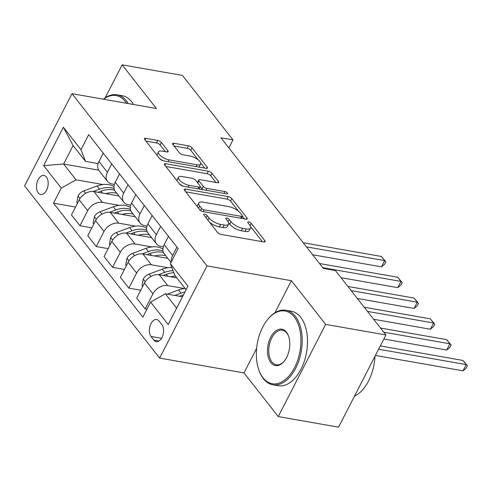 <?xml version="1.0" encoding="UTF-8"?>
<svg xmlns="http://www.w3.org/2000/svg" width="492" height="492" viewBox="0 0 492 492"><rect width="100%" height="100%" fill="white"/><g stroke="black" fill="none" stroke-linecap="round" stroke-linejoin="round"><path stroke-width="0.74" d="M204.666 214.186A2.079 0.787 27.2 0 0 203.713 214.383A2.079 0.787 27.2 0 0 203.903 215.041L217.507 232.39A2.97 1.119 27.2 0 0 221.154 234.438L263.761 241.923A2.97 1.119 27.2 0 0 265.127 241.646A2.97 1.119 27.2 0 0 264.85 240.705L251.246 223.35A2.079 0.787 27.2 0 0 248.694 221.917A2.079 0.787 27.2 0 0 247.74 222.107A2.079 0.787 27.2 0 0 247.931 222.771L249.69 225.016A9.508 3.592 27.2 0 1 250.569 228.03A9.508 3.592 27.2 0 1 246.215 228.909L242.667 228.288A9.508 3.592 27.2 0 1 230.994 221.732L229.235 219.487A2.079 0.787 27.2 0 0 226.677 218.054A2.079 0.787 27.2 0 0 225.723 218.245A2.079 0.787 27.2 0 0 225.92 218.903L227.679 221.148A9.508 3.592 27.2 0 1 228.559 224.167A9.508 3.592 27.2 0 1 224.204 225.047L220.65 224.42A9.508 3.592 27.2 0 1 208.977 217.864L207.218 215.619A2.079 0.787 27.2 0 0 204.666 214.186M38.235 192.969A9.686 5.689 -80 0 0 40.664 194.531A9.686 5.689 -80 0 0 47.373 188.245A9.686 5.689 -80 0 0 46.432 177.022A9.686 5.689 -80 0 0 44.009 175.459A9.686 5.689 -80 0 0 37.3 181.745A9.686 5.689 -80 0 0 38.235 192.969M161.407 142.477A2.97 1.119 27.2 0 0 157.76 140.429L145.804 138.332A2.97 1.119 27.2 0 0 144.439 138.609A2.97 1.119 27.2 0 0 144.716 139.55L159.826 158.818A2.97 1.119 27.2 0 0 163.473 160.866L206.08 168.35A2.97 1.119 27.2 0 0 207.44 168.073A2.97 1.119 27.2 0 0 207.169 167.132L192.058 147.858A2.97 1.119 27.2 0 0 188.411 145.81L173.971 143.277A2.97 1.119 27.2 0 0 172.612 143.553A2.97 1.119 27.2 0 0 172.883 144.494L179.352 152.741A2.97 1.119 27.2 0 0 182.999 154.789L190.158 156.044A7.946 3.001 27.2 0 1 197.845 159.556A7.946 3.001 27.2 0 1 200.65 164.045A7.946 3.001 27.2 0 1 197.009 164.783L168.959 159.857A7.946 3.001 27.2 0 1 161.271 156.351A7.946 3.001 27.2 0 1 158.467 151.862A7.946 3.001 27.2 0 1 162.108 151.124L166.782 151.942A2.97 1.119 27.2 0 0 168.147 151.665A2.97 1.119 27.2 0 0 167.87 150.724L161.407 142.477L160.121 144.968A2.97 1.119 27.2 0 0 156.474 142.92L145.909 141.069M156.388 108.504L122.145 64.833L182.434 75.417L232.98 139.888L220.92 137.772L323.324 268.38L335.384 270.495L385.931 334.966L325.642 324.382L291.399 280.711L206.997 265.889L71.986 93.689L156.388 108.504M185.625 189.119A2.97 1.119 27.2 0 0 184.266 189.395A2.97 1.119 27.2 0 0 184.537 190.336L199.647 209.61A2.97 1.119 27.2 0 0 203.294 211.658L245.902 219.137A2.97 1.119 27.2 0 0 247.261 218.86A2.97 1.119 27.2 0 0 246.99 217.919L231.88 198.651A2.97 1.119 27.2 0 0 228.233 196.603L185.625 189.119L184.814 190.693M179.734 184.217L164.629 164.943A2.97 1.119 27.2 0 1 164.353 164.002A2.97 1.119 27.2 0 1 165.712 163.725L208.319 171.204A2.97 1.119 27.2 0 1 211.966 173.258L218.436 181.505A2.97 1.119 27.2 0 1 218.706 182.446A2.97 1.119 27.2 0 1 217.347 182.723L200.066 179.685A2.97 1.119 27.2 0 0 198.707 179.961A2.97 1.119 27.2 0 0 198.983 180.902L203.27 186.376A2.97 1.119 27.2 0 0 206.917 188.424L224.905 191.579A2.079 0.787 27.2 0 1 226.917 192.501A2.079 0.787 27.2 0 1 227.655 193.676A2.079 0.787 27.2 0 1 226.701 193.866L183.387 186.265A2.97 1.119 27.2 0 1 179.734 184.217M161.88 324.683L159.014 321.024A9.379 5.51 -80 0 0 156.665 319.505A9.379 5.51 -80 0 0 150.165 325.599A9.379 5.51 -80 0 0 151.075 336.473L153.941 340.132A9.379 5.51 -80 0 0 156.29 341.645A9.379 5.51 -80 0 0 162.79 335.556A9.379 5.51 -80 0 0 161.88 324.683M206.997 265.889L159.611 358.09L24.6 185.89L71.986 93.689M186.117 289.708L174.863 275.348L170.337 263.687L178.086 248.608L88.732 134.642L80.983 149.716L85.503 161.376L73.111 145.57L63.634 164.014L76.026 179.82L102.908 184.537M170.337 263.687L187.95 286.147L168.227 324.523L150.613 302.063L165.386 293.786L182.483 296.787M75.522 207.034L53.511 203.171L142.871 317.137L150.613 302.063M53.511 203.171L61.26 188.092L43.647 165.632L63.37 127.256L80.983 149.716M256.621 348.385L244.014 372.911L278.257 416.583L325.642 324.382M278.257 416.583L338.545 427.167L385.931 334.966M122.145 64.833L105.183 97.834M244.014 372.911L159.611 358.09M228.866 147.901L232.98 139.888M165.386 293.786L176.64 308.146M98.726 170.171L63.634 164.014L43.647 165.632M91.832 227.833L79.944 225.742L71.469 214.93L79.212 199.857A12.103 8.659 -38.1 0 1 93.984 191.579L118.904 195.957M79.944 225.742L87.693 210.668A12.103 8.659 -38.1 0 1 102.465 202.397L119.218 205.336M108.135 248.626L96.254 246.541L87.773 235.73L95.522 220.65A12.103 8.659 -38.1 0 1 110.288 212.378L135.214 216.751M96.254 246.541L104.003 231.468A12.103 8.659 -38.1 0 1 118.769 223.19L135.521 226.135M124.445 269.425L112.557 267.34L104.076 256.523L111.825 241.449A12.103 8.659 -38.1 0 1 126.598 233.177L151.518 237.55M112.557 267.34L120.306 252.261A12.103 8.659 -38.1 0 1 135.072 243.989L151.825 246.929M140.749 290.225L128.861 288.134L120.386 277.322L128.135 262.248A12.103 8.659 -38.1 0 1 142.901 253.97L167.821 258.349M128.861 288.134L136.61 273.06A12.103 8.659 -38.1 0 1 151.382 264.788L168.135 267.728M146.923 309.24L145.171 308.933L136.69 298.121L144.439 283.041A12.103 8.659 -38.1 0 1 159.205 274.77L176.837 277.863M145.171 308.933L152.92 293.859A12.103 8.659 -38.1 0 1 167.686 285.581L184.438 288.527M163.307 246.775L160.859 246.344A12.103 8.659 -38.1 0 1 156.456 243.847A12.103 8.659 -38.1 0 1 156.333 234.684L160.626 226.338M147.003 225.976L144.55 225.551A12.103 8.659 -38.1 0 1 140.146 223.048A12.103 8.659 -38.1 0 1 140.029 213.885L144.316 205.539M130.694 205.182L128.246 204.752A12.103 8.659 -38.1 0 1 123.843 202.255A12.103 8.659 -38.1 0 1 123.72 193.092L128.012 184.746M114.39 184.383L111.942 183.953A12.103 8.659 -38.1 0 1 107.539 181.456A12.103 8.659 -38.1 0 1 107.416 172.292L111.709 163.947M98.08 163.584L85.503 161.376M171.45 261.523A12.103 8.659 -38.1 0 1 172.643 255.483L176.929 247.138M171.001 262.402L164.279 253.829A12.103 8.659 -38.1 0 1 164.162 244.665L168.448 236.32M156.456 243.847L147.975 233.03A12.103 8.659 -38.1 0 1 147.852 223.872L152.145 215.521M140.146 223.048L131.671 212.237A12.103 8.659 -38.1 0 1 131.548 203.073L135.841 194.727M123.843 202.255L115.362 191.437A12.103 8.659 -38.1 0 1 115.245 182.274L119.531 173.928M107.539 181.456L99.058 170.638A12.103 8.659 -38.1 0 1 98.935 161.481L103.228 153.129M76.026 179.82L61.26 188.092M63.37 127.256L73.111 145.57M291.399 280.711L274.93 312.764M209.506 222.187A9.508 3.592 27.2 0 0 219.37 226.917L220.65 224.42M228.559 224.167L227.279 226.658A9.508 3.592 27.2 0 1 222.919 227.538L219.37 226.917M250.569 228.03L249.29 230.52A9.508 3.592 27.2 0 1 244.936 231.4L241.381 230.779A9.508 3.592 27.2 0 1 229.715 224.223L228.614 222.821M262.377 241.677L250.625 226.689M238.602 211.351L230.6 201.142A2.97 1.119 27.2 0 0 226.953 199.094L185.73 191.855M244.518 218.897L242.439 216.24M201.554 208.393A2.079 0.787 27.2 0 0 204.106 209.826L241.504 216.394A2.079 0.787 27.2 0 0 242.458 216.203A2.079 0.787 27.2 0 0 242.267 215.545L240.41 213.171A9.508 3.592 27.2 0 0 228.737 206.622L203.171 202.132A9.508 3.592 27.2 0 0 198.817 203.012A9.508 3.592 27.2 0 0 199.697 206.025L201.554 208.393L200.515 210.416M198.817 203.012L197.538 205.502A9.508 3.592 27.2 0 0 197.483 206.843M165.816 166.462L207.04 173.701L208.319 171.204M215.963 182.477L210.687 175.749A2.97 1.119 27.2 0 0 207.04 173.701M198.707 179.961L197.427 182.452A2.97 1.119 27.2 0 0 197.397 182.526M200.262 186.659L201.991 188.867A2.97 1.119 27.2 0 0 202.87 189.684M182.138 176.536A7.946 3.001 27.2 0 0 178.498 177.274A7.946 3.001 27.2 0 0 181.302 181.769A7.946 3.001 27.2 0 0 188.989 185.275L198.873 187.009A2.97 1.119 27.2 0 0 200.232 186.732A2.97 1.119 27.2 0 0 199.955 185.792L195.668 180.324A2.97 1.119 27.2 0 0 192.021 178.27L182.138 176.536M178.498 177.274L177.218 179.764A7.946 3.001 27.2 0 0 177.194 180.976M179.34 183.713A7.946 3.001 27.2 0 0 183.239 186.234M165.398 151.702L160.121 144.968M158.467 151.862L157.188 154.353A7.946 3.001 27.2 0 0 157.108 155.355M159.611 158.541A7.946 3.001 27.2 0 0 163.19 160.81M198.829 167.077A7.946 3.001 27.2 0 0 199.371 166.542L200.65 164.045M198.227 159.857L190.779 150.349A2.97 1.119 27.2 0 0 187.132 148.301L174.076 146.013M204.697 168.104L200.73 163.043M167.397 294.142L178.553 289.985A23.149 16.562 -38.1 0 1 185.133 288.453M179.555 296.276L182.593 295.145A23.149 16.562 -38.1 0 1 183.491 294.825M375.402 355.452L463.003 370.833L466.207 364.603L462.941 360.445L380.298 345.931M184.937 292.014A23.149 16.562 141.9 0 0 181.031 293.146L174.845 295.452M378.606 349.222L466.207 364.603L467.4 365.771L466.121 368.268L463.003 370.833M462.941 360.445L467.4 365.771M170.872 276.818A23.149 16.562 -38.1 0 1 175.355 275.975M142.674 286.479L142.047 285.674L143.301 279.025A8.02 5.738 -38.1 0 1 148.959 274.136L162.243 269.185A23.149 16.562 -38.1 0 1 171.856 267.599M163.246 275.477L166.29 274.345A23.149 16.562 -38.1 0 1 173.854 272.746M383.858 339L446.699 350.033L449.897 343.803L446.638 339.646L380.494 328.035M173.073 270.729A23.149 16.562 141.9 0 0 164.722 272.347L158.486 274.671M383.754 332.192L449.897 343.803L451.096 344.978L449.811 347.469L446.699 350.033M446.638 339.646L451.096 344.978M154.562 256.018A23.149 16.562 -38.1 0 1 165.761 255.717M126.37 265.68L125.737 264.88L126.998 258.232A8.02 5.738 -38.1 0 1 132.655 253.337L145.94 248.392A23.149 16.562 -38.1 0 1 162.901 248.989M146.942 254.684L149.986 253.546A23.149 16.562 -38.1 0 1 163.541 252.63M373.625 319.271L430.389 329.234L433.593 323.01L430.328 318.847L364.191 307.236M163.018 250.988A23.149 16.562 141.9 0 0 148.418 251.553L142.182 253.872M367.45 311.393L433.593 323.01L434.787 324.179L433.507 326.67L430.389 329.234M430.328 318.847L434.787 324.179M138.258 235.219A23.149 16.562 -38.1 0 1 149.457 234.918M110.06 244.881L109.433 244.081L110.688 237.433A8.02 5.738 -38.1 0 1 116.346 232.544L129.636 227.593A23.149 16.562 -38.1 0 1 146.598 228.19M130.638 233.885L133.676 232.753A23.149 16.562 -38.1 0 1 147.237 231.837M357.321 298.472L414.086 308.441L417.284 302.211L414.024 298.047L347.881 286.436M146.708 230.188A23.149 16.562 141.9 0 0 132.114 230.754L125.878 233.079M351.14 290.6L417.284 302.211L418.483 303.38L417.204 305.876L414.086 308.441M414.024 298.047L418.483 303.38M121.955 214.426A23.149 16.562 -38.1 0 1 133.148 214.125M93.757 224.088L93.123 223.282L94.384 216.634A8.02 5.738 -38.1 0 1 100.042 211.745L113.326 206.794A23.149 16.562 -38.1 0 1 130.294 207.39M114.329 213.085L117.373 211.954A23.149 16.562 -38.1 0 1 130.934 211.037M341.011 277.679L397.776 287.642L400.98 281.412L397.721 277.254L319.517 263.521M130.405 209.389A23.149 16.562 141.9 0 0 115.805 209.955L109.568 212.28M322.783 267.685L400.98 281.412L402.173 282.586L400.894 285.077L397.776 287.642M397.721 277.254L402.173 282.586M263.011 377.782A36.918 21.697 -80 0 0 294.554 367.678A36.918 21.697 -80 0 0 294.259 316.977A36.918 21.697 -80 0 0 267.507 319.665A36.918 21.697 -80 0 0 258.731 369.646A36.918 21.697 -80 0 0 263.011 377.782M267.507 319.665L267.955 319.105A37.829 22.232 100 0 1 285.901 310.249A37.829 22.232 100 0 1 295.372 316.356A37.829 22.232 100 0 1 299.038 360.199A37.829 22.232 100 0 1 272.82 384.762A37.829 22.232 100 0 1 263.355 378.656A37.829 22.232 100 0 1 258.964 370.322L258.731 369.646M270.828 362.579A18.456 10.849 100 0 1 270.68 337.229A18.456 10.849 100 0 1 286.449 332.18A18.456 10.849 100 0 1 288.595 336.245A18.456 10.849 100 0 1 284.204 361.239A18.456 10.849 100 0 1 270.828 362.579M288.706 336.589A17.552 10.314 -80 0 0 286.787 333.053A17.552 10.314 -80 0 0 282.396 330.218A17.552 10.314 -80 0 0 270.231 341.614A17.552 10.314 -80 0 0 271.935 361.958A17.552 10.314 -80 0 0 276.326 364.793A17.552 10.314 -80 0 0 284.431 360.956M374.966 356.306A37.829 22.232 100 0 1 354.455 396.22M285.901 310.249L291.209 311.184A37.829 22.232 100 0 1 300.673 317.291A37.829 22.232 100 0 1 304.345 361.134A37.829 22.232 100 0 1 278.128 385.691L272.82 384.762M126.579 103.271A36.918 21.697 -80 0 0 125.331 101.518A36.918 21.697 -80 0 0 103.603 99.243M103.381 99.2A37.829 22.232 100 0 1 116.973 94.79A37.829 22.232 100 0 1 126.438 100.897A37.829 22.232 100 0 1 128.252 103.566M116.973 94.79L122.274 95.725A37.829 22.232 100 0 1 131.745 101.832A37.829 22.232 100 0 1 133.553 104.501M105.645 193.627A23.149 16.562 -38.1 0 1 116.844 193.325M77.447 203.288L76.82 202.483L78.08 195.841A8.02 5.738 -38.1 0 1 83.738 190.945L97.022 186.001A23.149 16.562 -38.1 0 1 113.984 186.597M98.025 192.286L101.063 191.154A23.149 16.562 -38.1 0 1 114.624 190.238M312.648 254.764L381.472 266.842L384.676 260.612L381.411 256.455L303.213 242.728M114.101 188.596A23.149 16.562 141.9 0 0 99.501 189.162L93.265 191.48M306.473 246.886L384.676 260.612L385.869 261.787L384.59 264.278L381.472 266.842M381.411 256.455L385.869 261.787M93.984 191.579L102.465 202.397M110.288 212.378L118.769 223.19M126.598 233.177L135.072 243.989M142.901 253.97L151.382 264.788M159.205 274.77L167.686 285.581M164.162 244.665L172.643 255.483M144.439 283.041L152.92 293.859M128.135 262.248L136.61 273.06M147.852 223.872L156.333 234.684M111.825 241.449L120.306 252.261M131.548 203.073L140.029 213.885M95.522 220.65L104.003 231.468M115.245 182.274L123.72 193.092M79.212 199.857L87.693 210.668M98.935 161.481L107.416 172.292M159.014 341.024L153.941 340.132M161.542 338.312L151.075 336.473M207.845 220.065L208.977 217.864M222.919 227.538L224.204 225.047M228.085 221.72L229.235 219.487M229.715 224.223L230.994 221.732M241.381 230.779L242.667 228.288M244.936 231.4L246.215 228.909M250.096 225.582L251.246 223.35M264.198 241.972L264.85 240.705M206.087 217.821L207.218 215.619M226.953 199.094L228.233 196.603M230.6 201.142L231.88 198.651M246.338 219.186L246.99 217.919M203.178 211.634L204.106 209.826M240.576 218.202L241.504 216.394M198.565 208.227L199.697 206.025M164.906 165.3L165.712 163.725M210.687 175.749L211.966 173.258M217.784 182.772L218.436 181.505M197.852 183.104L198.983 180.902M201.991 188.867L203.27 186.376M205.988 190.232L206.917 188.424M223.977 193.393L224.905 191.579M188.061 187.083L188.989 185.275M197.944 188.817L198.873 187.009M167.218 151.991L167.87 150.724M168.03 161.665L168.959 159.857M196.08 166.591L197.009 164.783M173.166 144.851L173.971 143.277M187.132 148.301L188.411 145.81M190.779 150.349L192.058 147.858M206.517 168.399L207.169 167.132M144.992 139.906L145.804 138.332M156.474 142.92L157.76 140.429M182.593 295.145L183.036 295.704M178.553 289.985L181.031 293.146M143.27 279.192L145.232 281.695M166.29 274.345L167.809 276.276M162.243 269.185L164.722 272.347M148.959 274.136L150.829 276.522M126.961 258.398L128.922 260.895M149.986 253.546L151.499 255.483M145.94 248.392L148.418 251.553M132.655 253.337L134.525 255.723M110.657 237.599L112.619 240.102M133.676 232.753L135.195 234.684M129.636 227.593L132.114 230.754M116.346 232.544L118.215 234.93M94.353 216.8L96.315 219.303M117.373 211.954L118.886 213.885M113.326 206.794L115.805 209.955M100.042 211.745L101.912 214.131M78.044 196.007L80.005 198.504M101.063 191.154L102.582 193.092M97.022 186.001L99.501 189.162M83.738 190.945L85.608 193.331M241.357 218.343L242.458 216.203M199.063 189.014L200.232 186.732"/></g></svg>
